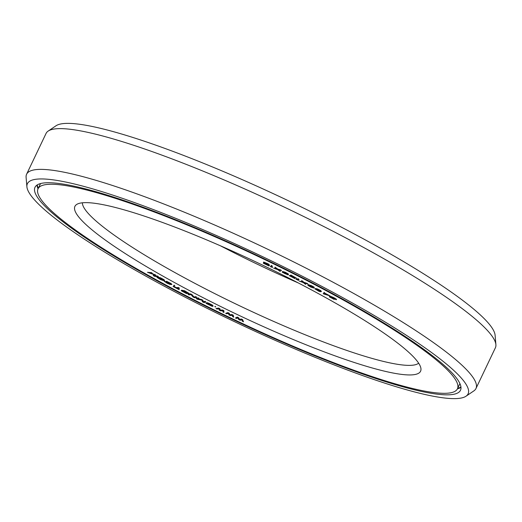 <?xml version="1.0" encoding="UTF-8"?>
<svg xmlns="http://www.w3.org/2000/svg" width="522" height="522" viewBox="0 0 522 522"><rect width="100%" height="100%" fill="white"/><g stroke="black" fill="none" stroke-linecap="round" stroke-linejoin="round"><path stroke-width="0.78" d="M320.678 291.204L317.533 289.292L314.864 288.842L318.975 291.335L320.573 291.765L320.358 291.354L316.241 289.188L320.678 291.204M314.864 288.842L315.712 288.516L317.657 289.031L320.808 290.617L321.461 291.622M305.631 279.909A232.323 33.676 -154.5 0 0 38.054 188.768A232.323 33.676 -154.5 0 0 189.858 297.664A232.323 33.676 25.5 0 0 457.442 388.805A232.323 33.676 25.5 0 0 305.631 279.909M295.452 281.469A191.483 27.751 -154.5 0 0 76.551 204.533A191.483 27.751 -154.5 0 0 235.8 313.839A191.483 27.751 -154.5 0 0 420.967 368.806A191.483 27.751 -154.5 0 0 308.443 288.268A191.483 27.751 25.5 0 0 295.452 281.469M243.487 321.787L242.606 319.621L241.262 318.988L239.65 319.386L238.58 317.722L237.242 317.089L235.442 317.983L236.446 318.459L237.712 317.963L238.795 319.568L240.133 320.201L241.732 319.862L242.482 321.311L243.487 321.787L242.482 319.882L241.138 319.249L239.526 319.64L238.456 317.983L237.118 317.35L235.442 317.983M333.029 298.493L329.499 296.489L329.297 296.809L334.034 299.328L334.491 299.308L334.197 299.008L331.496 297.312L332.181 297.383L336.233 299.758L332.331 297.266L330.439 296.796L333.212 298.832L329.297 296.809M334.491 299.308L334.321 298.747L331.94 297.299M336.39 299.713L336.442 299.243L334.041 297.781L330.948 296.444L330.446 296.666M324.932 293.129L324.136 292.372L323.196 293.749L330.145 295.961L324.71 293.41L324.932 293.129L324.012 292.627L323.196 293.749M330.145 295.961L324.893 293.181M320.573 291.765L320.482 291.1L317.846 289.579M233.699 317.154L233.223 315.177L231.885 314.531L229.954 314.759L229.217 313.246L227.879 312.606L225.68 313.298L226.685 313.781L228.251 313.435L229.021 314.903L230.359 315.549L232.257 315.366L232.695 316.671L233.699 317.154L233.099 315.438L231.761 314.792L229.83 315.02L229.093 313.507L227.755 312.867L225.68 313.298M223.945 312.456L223.879 310.662L222.548 310.009L220.304 310.075L219.892 308.711L218.561 308.058L215.971 308.548L216.969 309.037L218.835 308.848L219.292 310.179L220.623 310.831L222.822 310.805L222.946 311.967L223.945 312.456L223.755 310.923L222.424 310.27L220.18 310.336L219.769 308.972L218.437 308.319L215.971 308.548M215.795 307.008L215.09 306.342L214.823 306.682L215.795 307.008L214.823 306.682M213.1 306.166L212.513 305.155L208.8 303.23L206.98 302.63L206.347 303.099L210.81 304.711L212.082 305.54L211.606 305.885L206.033 303.373L212.258 306.368L213.107 306.016L211.802 305.057L207.952 303.191L206.347 303.099M209.015 304.248L208.017 303.432M212.036 305.494L210.438 305.259L207.182 303.517M206.366 303.067L206.04 303.223M199.078 298.597L198.23 297.84L196.148 298.571L197.61 299.321L201.799 300.137L202.497 301.801L203.958 302.551L205.916 302.075L204.937 301.579L203.397 301.951L202.66 300.418L197.538 298.969L199.078 298.597L198.106 298.101L196.148 298.571M205.916 302.075L205.061 301.318L203.521 301.69L202.784 300.157L201.485 299.498L198.177 298.812M189.114 293.436L184.579 290.761L181.578 290.173L181.219 290.539L181.937 291.139L186.478 293.56L189.114 293.436L183.653 290.695L181.225 290.447M196.814 297.436L195.972 296.672L193.949 296.927L191.959 294.597L190.51 293.847L188.07 294.395L189.036 294.891L191.006 294.649L193.049 296.972L194.497 297.723L196.814 297.436L195.848 296.933L193.825 297.188L191.835 294.852L190.386 294.108L188.07 294.395M179.49 288.346L178.674 287.589L176.044 287.55L173.545 286.219L173.108 286.474L179.039 289.645L176.86 288.314L179.49 288.346L178.55 287.85L175.921 287.811L173.108 286.474M179.353 289.645L177.48 288.32M174.824 285.847L174.172 285.169L173.715 285.417L174.824 285.847L173.715 285.417M171.875 284.62L171.177 283.583L166.629 281.299L166.003 281.449L170.883 284.118L168.737 283.811L164.365 281.325L167.027 283.178L170.1 284.483L171.849 284.477L166.003 281.449M170.714 283.903L168.86 283.55L165.37 281.652M165.285 281.828L164.489 281.064L164.162 281.384M164.639 280.666L164.045 279.668L160.593 277.828L157.376 276.993L157.005 277.423L160.43 279.524L163.236 280.568L164.652 280.536L162.055 278.859L158.956 277.515L157.018 277.293M155.549 275.218L149.214 272.928L152.339 273.404L151.465 272.908L147.491 272.301L154.545 274.826L153.181 275.518L154.492 276.262L158.466 276.869L154.466 275.897L155.673 274.957L151.041 273.208M152.339 273.404L151.589 272.647L147.491 272.301M154.303 274.748L153.181 275.518M158.466 276.869L157.716 276.112L154.825 275.675M314.342 287.916L314.081 287.133L311.562 285.71L308.639 284.751L308.006 284.868L307.96 285.39L310.786 287.074L313.709 288.033L314.264 287.648L312.443 286.467L309.292 285.156L307.882 285.123M294.982 278.552L290.336 276.125L296.6 278.246L290.728 275.264L295.093 277.639L289.279 275.655L294.662 278.513L295.106 278.291L290.839 276.255M296.6 278.246L290.852 275.009L290.526 275.322M292.888 276.516L289.808 275.414L289.279 275.655M299.086 279.524L298.238 278.768L296.118 279.159L298.251 280.353L297.331 279.844L299.086 279.524L298.114 279.022L295.994 279.414M298.617 280.288L297.899 279.74M308.006 284.138L307.171 283.374L303.974 282.317L301.716 280.549L303.119 282.356L299.236 281.077L303.399 282.63L305.657 284.405L304.078 282.859L308.006 284.138L303.85 282.578L301.592 280.803M302.682 281.913L299.236 281.077M305.657 284.405L304.659 283.048M288.47 274.716L288.34 273.959L285.253 272.23L282.67 271.492L282.245 271.884L282.493 272.38L287.831 274.833L288.47 274.716L288.216 274.22L286.147 272.967L283.609 271.916L282.245 271.884M281.541 270.67L280.673 269.92L277.841 269.111L275.035 267.14L277.084 269.208L273.652 268.223L277.476 269.528L280.281 271.492L278.082 269.698L281.541 270.67L277.717 269.365L274.911 267.401M276.543 268.758L273.652 268.223M280.281 271.492L278.755 269.887M272.34 266.148L271.466 265.404L270.324 266.605L272.471 267.44L271.492 266.931L272.34 266.148L271.342 265.665L270.324 266.605M272.647 267.277L271.734 266.709M268.478 264.595L264.713 262.768M269.58 265.169L268.217 263.858L263.675 262.037L263.486 262.383L264.171 262.99L268.51 265.085L268.243 265.444L263.316 263.218L268.993 265.952L269.43 265.372L264.334 262.768L268.876 264.589L263.486 262.383M268.452 265.059L263.525 262.847L263.316 263.218M187.378 292.718L183.737 290.93M186.204 292.777L182.654 291.008L186.648 293.005L185.858 293.044L182.674 291.015M163.484 279.929L161.474 279.505L158.296 277.769M326.283 294.395L324.279 293.86M319.555 291.041L315.999 289.305M313.415 287.341L311.034 286.715L308.933 285.443M287.609 274.115L285.71 273.698L283.224 272.223M298.369 282.976A186.693 27.059 25.5 0 1 224.206 247.754A186.693 27.059 25.5 0 1 220.401 245.79M82.378 202.79A186.693 27.059 -154.5 0 0 239.631 305.801A186.693 27.059 -154.5 0 0 418.644 363.188M183.359 290.891L187.822 292.953L186.98 292.992L183.359 290.891M160.071 279.153L157.99 277.795L159.778 278.004L163.667 280.164L161.879 279.955L160.189 278.892M324.09 294.101L324.586 293.475L327.346 294.969L324.09 294.101M315.83 289.26L319.732 291.348L315.83 289.26M312.972 287.615L308.672 285.541L310.727 285.821L313.096 287.354M287.374 274.415L284.731 273.561L283.1 272.282L285.123 272.641L287.498 274.161M475.953 388.538A248.922 36.077 25.5 0 0 313.298 271.864A248.922 36.077 -154.5 0 0 26.609 174.218A248.922 36.077 -154.5 0 0 26.1 177.35L26.896 186.765A244.133 35.385 -154.5 0 0 186.922 298.114A244.133 35.385 25.5 0 0 466.016 396.211L473.832 390.913A248.922 36.077 25.5 0 0 475.953 388.538L495.391 347.782A248.922 36.077 25.5 0 0 495.9 344.651A248.922 36.077 25.5 0 0 332.742 231.109A248.922 36.077 -154.5 0 0 48.168 131.087A248.922 36.077 -154.5 0 0 46.047 133.462L26.609 174.218M466.016 396.211A244.133 35.385 25.5 0 0 308.574 279.459A244.133 35.385 -154.5 0 0 26.896 186.765M495.9 344.651L495.104 335.235A244.133 35.385 25.5 0 0 335.078 223.886A244.133 35.385 -154.5 0 0 55.984 125.789L48.168 131.087M306.473 279.779A235.709 34.165 -154.5 0 0 35 187.313A235.709 34.165 -154.5 0 0 189.016 297.794A235.709 34.165 25.5 0 0 460.495 390.26A235.709 34.165 25.5 0 0 306.473 279.779M40.52 183.594L40.533 183.561A232.323 33.676 -154.5 0 0 40.52 183.594L38.054 188.768M460.939 386.926A235.513 34.132 25.5 0 1 457.65 388.361M37.316 184.866A235.513 34.132 -154.5 0 0 38.263 188.325M460.978 387.317A235.709 34.165 25.5 0 1 457.429 388.838M36.984 185.082A235.709 34.165 -154.5 0 0 38.041 188.801M459.908 383.631L457.442 388.805"/></g></svg>
